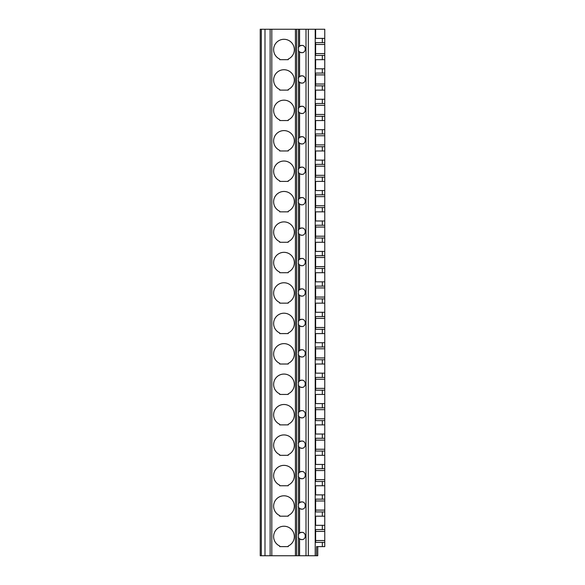 <?xml version="1.0" encoding="UTF-8"?>
<svg xmlns="http://www.w3.org/2000/svg" width="585" height="585" viewBox="0 0 585 585"><rect width="100%" height="100%" fill="white"/><g stroke="black" fill="none" stroke-linecap="round" stroke-linejoin="round"><path stroke-width="0.88" d="M324.763 546.617L324.763 542.361L324.763 546.617L316.543 546.617L316.543 555.75L260.237 555.75L260.237 29.25L261.334 29.25L261.334 555.75M322.328 529.579L322.328 525.315L324.763 525.315L324.763 529.579L315.629 529.579L315.629 542.361L324.763 542.361L324.763 511.926L315.629 511.926L315.629 499.144L322.328 499.144L322.328 494.881L315.629 494.881L315.629 485.755L322.328 485.755L322.328 481.492L315.629 481.492L315.629 468.709L322.328 468.709L322.328 464.446L315.629 464.446L315.629 455.32L322.328 455.32L322.328 451.057L315.629 451.057L315.629 438.275L322.328 438.275L322.328 434.019L315.629 434.019L315.629 424.885L322.328 424.885L322.328 420.622L315.629 420.622L315.629 407.84L322.328 407.84L322.328 403.584L315.629 403.584L315.629 394.451L322.328 394.451L322.328 390.195L315.629 390.195L315.629 377.413L322.328 377.413L322.328 373.15L315.629 373.15L315.629 364.016L322.328 364.016L322.328 359.76L315.629 359.76L315.629 346.978L322.328 346.978L322.328 342.715L315.629 342.715L315.629 333.582L322.328 333.582L322.328 329.326L315.629 329.326L315.629 316.543L322.328 316.543L322.328 312.28L315.629 312.28L315.629 303.154L322.328 303.154L322.328 298.891L315.629 298.891L315.629 286.109L322.328 286.109L322.328 281.846L315.629 281.846L315.629 272.72L322.328 272.72L322.328 268.457L315.629 268.457L315.629 255.674L322.328 255.674L322.328 251.418L315.629 251.418L315.629 242.285L322.328 242.285L322.328 238.022L315.629 238.022L315.629 225.24L322.328 225.24L322.328 220.984L315.629 220.984L315.629 211.85L322.328 211.85L322.328 207.587L315.629 207.587L315.629 194.805L322.328 194.805L322.328 190.549L315.629 190.549L315.629 181.416L322.328 181.416L322.328 177.16L315.629 177.16L315.629 164.378L322.328 164.378L322.328 160.114L315.629 160.114L315.629 150.981L322.328 150.981L322.328 146.725L315.629 146.725L315.629 133.943L322.328 133.943L322.328 129.68L315.629 129.68L315.629 120.554L322.328 120.554L322.328 116.291L315.629 116.291L315.629 103.508L322.328 103.508L322.328 99.245L315.629 99.245L315.629 90.119L322.328 90.119L322.328 85.856L315.629 85.856L315.629 73.074L322.328 73.074L322.328 68.811L315.629 68.811L315.629 59.685L322.328 59.685L322.328 55.421L315.629 55.421L315.629 42.639L322.328 42.639L322.328 38.383L315.629 38.383L315.629 29.25L315.213 29.25L315.213 555.75M322.328 525.315L315.629 525.315L315.629 516.189L324.763 516.189L324.763 481.492L322.328 481.492M322.328 485.755L324.763 485.755L324.763 451.057L322.328 451.057M322.328 455.32L324.763 455.32L324.763 420.622L322.328 420.622M322.328 424.885L324.763 424.885L324.763 390.195L322.328 390.195M322.328 394.451L324.763 394.451L324.763 373.15L322.328 373.15M322.328 377.413L324.763 377.413L324.763 359.76L322.328 359.76M322.328 364.016L324.763 364.016L324.763 329.326L322.328 329.326M322.328 333.582L324.763 333.582L324.763 312.28L322.328 312.28M322.328 316.543L324.763 316.543L324.763 298.891L322.328 298.891M322.328 303.154L324.763 303.154L324.763 268.457L322.328 268.457M322.328 272.72L324.763 272.72L324.763 238.022L322.328 238.022M322.328 242.285L324.763 242.285L324.763 207.587L322.328 207.587M322.328 211.85L324.763 211.85L324.763 177.16L322.328 177.16M322.328 181.416L324.763 181.416L324.763 146.725L322.328 146.725M322.328 150.981L324.763 150.981L324.763 116.291L322.328 116.291M322.328 120.554L324.763 120.554L324.763 85.856L322.328 85.856M322.328 90.119L324.763 90.119L324.763 55.421L322.328 55.421M322.328 59.685L324.763 59.685L324.763 29.25L315.629 29.25M322.328 42.639L324.763 42.639L324.763 38.383L322.328 38.383M322.328 499.144L324.763 499.144L324.763 494.881L322.328 494.881M322.328 468.709L324.763 468.709L324.763 464.446L322.328 464.446M322.328 438.275L324.763 438.275L324.763 434.019L322.328 434.019M322.328 407.84L324.763 407.84L324.763 403.584L322.328 403.584M322.328 346.978L324.763 346.978L324.763 342.715L322.328 342.715M322.328 286.109L324.763 286.109L324.763 281.846L322.328 281.846M322.328 255.674L324.763 255.674L324.763 251.418L322.328 251.418M322.328 225.24L324.763 225.24L324.763 220.984L322.328 220.984M322.328 194.805L324.763 194.805L324.763 190.549L322.328 190.549M322.328 164.378L324.763 164.378L324.763 160.114L322.328 160.114M322.328 133.943L324.763 133.943L324.763 129.68L322.328 129.68M322.328 103.508L324.763 103.508L324.763 99.245L322.328 99.245M322.328 73.074L324.763 73.074L324.763 68.811L322.328 68.811M317.757 546.617L317.757 555.75L316.543 555.75M315.213 29.25L264.99 29.25L264.99 555.75M264.99 29.25L261.334 29.25M270.131 29.25L270.131 555.75M288.237 515.575A10.347 10.347 0 0 0 292.12 499.758A10.347 10.347 0 0 0 275.835 499.758A10.347 10.347 0 0 0 279.718 515.575L279.718 516.189L288.237 516.189L288.237 515.575M288.237 485.141A10.347 10.347 0 0 0 292.12 469.324A10.347 10.347 0 0 0 275.835 469.324A10.347 10.347 0 0 0 279.718 485.141L279.718 485.755L288.237 485.755L288.237 485.141M288.237 454.706A10.347 10.347 0 0 0 292.12 438.889A10.347 10.347 0 0 0 275.835 438.889A10.347 10.347 0 0 0 279.718 454.706L279.718 455.32L288.237 455.32L288.237 454.706M288.237 424.271A10.347 10.347 0 0 0 292.12 408.454A10.347 10.347 0 0 0 275.835 408.454A10.347 10.347 0 0 0 279.718 424.271L279.718 424.885L288.237 424.885L288.237 424.271M288.237 393.837A10.347 10.347 0 0 0 292.12 378.027A10.347 10.347 0 0 0 275.835 378.027A10.347 10.347 0 0 0 279.718 393.837L279.718 394.451L288.237 394.451L288.237 393.837M288.237 363.402A10.347 10.347 0 0 0 292.12 347.592A10.347 10.347 0 0 0 275.835 347.592A10.347 10.347 0 0 0 279.718 363.402L279.718 364.016L288.237 364.016L288.237 363.402M288.237 332.975A10.347 10.347 0 0 0 292.12 317.158A10.347 10.347 0 0 0 275.835 317.158A10.347 10.347 0 0 0 279.718 332.975L279.718 333.582L288.237 333.582L288.237 332.975M288.237 302.54A10.347 10.347 0 0 0 292.12 286.723A10.347 10.347 0 0 0 275.835 286.723A10.347 10.347 0 0 0 279.718 302.54L279.718 303.154L288.237 303.154L288.237 302.54M288.237 272.105A10.347 10.347 0 0 0 292.12 256.288A10.347 10.347 0 0 0 275.835 256.288A10.347 10.347 0 0 0 279.718 272.105L279.718 272.72L288.237 272.72L288.237 272.105M288.237 241.671A10.347 10.347 0 0 0 292.12 225.854A10.347 10.347 0 0 0 275.835 225.854A10.347 10.347 0 0 0 279.718 241.671L279.718 242.285L288.237 242.285L288.237 241.671M288.237 211.236A10.347 10.347 0 0 0 292.12 195.419A10.347 10.347 0 0 0 275.835 195.419A10.347 10.347 0 0 0 279.718 211.236L279.718 211.85L288.237 211.85L288.237 211.236M288.237 180.802A10.347 10.347 0 0 0 292.12 164.992A10.347 10.347 0 0 0 275.835 164.992A10.347 10.347 0 0 0 279.718 180.802L279.718 181.416L288.237 181.416L288.237 180.802M288.237 150.367A10.347 10.347 0 0 0 292.12 134.557A10.347 10.347 0 0 0 275.835 134.557A10.347 10.347 0 0 0 279.718 150.367L279.718 150.981L288.237 150.981L288.237 150.367M288.237 119.94A10.347 10.347 0 0 0 292.12 104.123A10.347 10.347 0 0 0 275.835 104.123A10.347 10.347 0 0 0 279.718 119.94L279.718 120.554L288.237 120.554L288.237 119.94M288.237 89.505A10.347 10.347 0 0 0 292.12 73.688A10.347 10.347 0 0 0 275.835 73.688A10.347 10.347 0 0 0 279.718 89.505L279.718 90.119L288.237 90.119L288.237 89.505M288.237 59.07A10.347 10.347 0 0 0 292.12 43.253A10.347 10.347 0 0 0 275.835 43.253A10.347 10.347 0 0 0 279.718 59.07L279.718 59.685L288.237 59.685L288.237 59.07M279.718 546.617L279.718 546.01A10.347 10.347 0 0 1 275.835 530.193A10.347 10.347 0 0 1 292.12 530.193A10.347 10.347 0 0 1 288.237 546.01L288.237 546.617L279.718 546.617M302.95 532.525A3.649 3.649 0 0 0 299.14 533.396M298.964 533.586A3.649 3.649 0 0 0 298.284 534.756M298.277 537.176A3.649 3.649 0 0 0 298.964 538.354M299.14 538.544A3.649 3.649 0 0 0 300.251 539.311M300.975 539.545A3.649 3.649 0 0 0 302.957 539.407M304.887 537.798A3.649 3.649 0 0 0 305.319 536.606M304.873 534.12A3.649 3.649 0 0 0 304.054 533.154M299.586 538.931L298.496 537.673L298.496 534.266L299.586 533.008L301.728 532.313C306.408 532.043 306.438 539.882 301.728 539.619L299.586 538.931L299.586 555.75M298.496 47.326L299.586 46.069L301.728 45.381C306.408 45.103 306.438 52.943 301.728 52.687L299.586 51.992L298.496 50.734L298.496 29.25M298.496 77.761L299.586 76.503L301.728 75.816C306.408 75.538 306.438 83.377 301.728 83.114L299.586 82.426L298.496 81.169L298.496 50.734M298.496 108.196L299.586 106.938L301.728 106.243C306.408 105.973 306.438 113.812 301.728 113.548L299.586 112.861L298.496 111.603L298.496 81.169M298.496 138.63L299.586 137.373L301.728 136.678C306.408 136.4 306.438 144.246 301.728 143.983L299.586 143.296L298.496 142.038L298.496 111.603M298.496 169.058L299.586 167.807L301.728 167.113C306.408 166.835 306.438 174.681 301.728 174.418L299.586 173.723L298.496 172.473L298.496 142.038M298.496 199.492L299.586 198.242L301.728 197.547C306.408 197.269 306.438 205.108 301.728 204.852L299.586 204.158L298.496 202.907L298.496 172.473M298.496 229.927L299.586 228.677L301.728 227.982C306.408 227.704 306.438 235.543 301.728 235.287L299.586 234.592L298.496 233.335L298.496 202.907M298.496 260.362L299.586 259.104L301.728 258.416C306.408 258.139 306.438 265.978 301.728 265.722L299.586 265.027L298.496 263.769L298.496 233.335M298.496 290.796L299.586 289.538L301.728 288.851C306.408 288.573 306.438 296.412 301.728 296.149L299.586 295.462L298.496 294.204L298.496 263.769M298.496 321.231L299.586 319.973L301.728 319.278C306.408 319.008 306.438 326.847 301.728 326.584L299.586 325.896L298.496 324.638L298.496 294.204M298.496 351.665L299.586 350.408L301.728 349.713C306.408 349.435 306.438 357.281 301.728 357.018L299.586 356.323L298.496 355.073L298.496 324.638M298.496 382.093L299.586 380.842L301.728 380.148C306.408 379.87 306.438 387.716 301.728 387.453L299.586 386.758L298.496 385.508L298.496 355.073M298.496 412.527L299.586 411.277L301.728 410.582C306.408 410.304 306.438 418.143 301.728 417.887L299.586 417.193L298.496 415.942L298.496 385.508M298.496 442.962L299.586 441.704L301.728 441.017C306.408 440.739 306.438 448.578 301.728 448.322L299.586 447.627L298.496 446.37L298.496 415.942M298.496 473.397L299.586 472.139L301.728 471.452C306.408 471.174 306.438 479.013 301.728 478.757L299.586 478.062L298.496 476.804L298.496 446.37M298.496 503.831L299.586 502.573L301.728 501.886C306.408 501.608 306.438 509.447 301.728 509.184L299.586 508.497L298.496 507.239L298.496 476.804M302.95 502.098A3.649 3.649 0 0 0 300.631 502.047M300.61 502.062A3.649 3.649 0 0 0 299.14 502.961M298.964 503.151A3.649 3.649 0 0 0 298.284 504.321M298.277 506.742A3.649 3.649 0 0 0 298.964 507.919M299.14 508.109A3.649 3.649 0 0 0 299.586 508.497L299.586 533.008M300.975 509.111A3.649 3.649 0 0 0 302.957 508.972M296.639 29.25L296.639 555.75M302.95 45.593A3.649 3.649 0 0 0 299.14 46.456M298.964 46.646A3.649 3.649 0 0 0 298.284 47.816M298.277 50.237A3.649 3.649 0 0 0 298.964 51.414M299.14 51.612A3.649 3.649 0 0 0 300.251 52.372M300.975 52.606A3.649 3.649 0 0 0 302.957 52.467M304.887 50.858A3.649 3.649 0 0 0 305.319 49.666M304.873 47.188A3.649 3.649 0 0 0 304.054 46.222M302.95 76.028A3.649 3.649 0 0 0 299.14 76.891M298.964 77.081A3.649 3.649 0 0 0 298.284 78.251M298.277 80.671A3.649 3.649 0 0 0 298.964 81.849M299.14 82.046A3.649 3.649 0 0 0 300.251 82.807M300.975 83.041A3.649 3.649 0 0 0 302.957 82.902M304.887 81.293A3.649 3.649 0 0 0 305.319 80.101M304.873 77.615A3.649 3.649 0 0 0 304.054 76.65M302.95 106.463A3.649 3.649 0 0 0 300.631 106.412M300.61 106.426A3.649 3.649 0 0 0 299.14 107.326M298.964 107.516A3.649 3.649 0 0 0 298.284 108.686M298.277 111.106A3.649 3.649 0 0 0 298.964 112.283M299.14 112.474A3.649 3.649 0 0 0 299.586 112.861L299.586 137.373M300.975 113.475A3.649 3.649 0 0 0 302.957 113.336M304.887 111.728A3.649 3.649 0 0 0 305.319 110.536M304.873 108.049A3.649 3.649 0 0 0 304.054 107.084M302.95 136.89A3.649 3.649 0 0 0 299.14 137.753M298.964 137.943A3.649 3.649 0 0 0 298.284 139.12M298.277 141.541A3.649 3.649 0 0 0 298.964 142.718M299.14 142.908A3.649 3.649 0 0 0 299.586 143.296L299.586 167.807M300.975 143.91A3.649 3.649 0 0 0 302.957 143.771M304.887 142.162A3.649 3.649 0 0 0 305.319 140.97M304.873 138.484A3.649 3.649 0 0 0 304.054 137.519M302.95 167.325A3.649 3.649 0 0 0 299.14 168.188M298.964 168.378A3.649 3.649 0 0 0 298.284 169.555M298.277 171.975A3.649 3.649 0 0 0 298.964 173.153M299.14 173.343A3.649 3.649 0 0 0 299.586 173.723L299.586 198.242M300.975 174.337A3.649 3.649 0 0 0 302.957 174.206M304.887 172.597A3.649 3.649 0 0 0 305.319 171.398M304.873 168.919A3.649 3.649 0 0 0 304.054 167.953M302.95 197.759A3.649 3.649 0 0 0 299.14 198.622M298.964 198.812A3.649 3.649 0 0 0 298.284 199.99M298.277 202.41A3.649 3.649 0 0 0 298.964 203.587M299.14 203.777A3.649 3.649 0 0 0 299.586 204.158L299.586 228.677M300.975 204.772A3.649 3.649 0 0 0 302.957 204.64M304.887 203.024A3.649 3.649 0 0 0 305.319 201.832M304.873 199.353A3.649 3.649 0 0 0 304.054 198.388M302.95 228.194A3.649 3.649 0 0 0 299.14 229.057M298.964 229.247A3.649 3.649 0 0 0 298.284 230.424M298.277 232.837A3.649 3.649 0 0 0 298.964 234.022M299.14 234.212A3.649 3.649 0 0 0 299.586 234.592L299.586 259.104M300.975 235.207A3.649 3.649 0 0 0 302.957 235.075M304.887 233.459A3.649 3.649 0 0 0 305.319 232.267M304.873 229.788A3.649 3.649 0 0 0 304.054 228.823M302.95 258.628A3.649 3.649 0 0 0 300.631 258.585M300.61 258.592A3.649 3.649 0 0 0 299.14 259.491M298.964 259.681A3.649 3.649 0 0 0 298.284 260.851M298.277 263.272A3.649 3.649 0 0 0 298.964 264.449M299.14 264.647A3.649 3.649 0 0 0 299.586 265.027L299.586 289.538M300.975 265.641A3.649 3.649 0 0 0 302.957 265.502M304.887 263.893A3.649 3.649 0 0 0 305.319 262.702M304.873 260.223A3.649 3.649 0 0 0 304.054 259.257M302.95 289.063A3.649 3.649 0 0 0 299.14 289.926M298.964 290.116A3.649 3.649 0 0 0 298.284 291.286M298.277 293.707A3.649 3.649 0 0 0 298.964 294.884M299.14 295.081A3.649 3.649 0 0 0 299.586 295.462L299.586 319.973M300.975 296.076A3.649 3.649 0 0 0 302.957 295.937M304.887 294.328A3.649 3.649 0 0 0 305.319 293.136M304.873 290.65A3.649 3.649 0 0 0 304.054 289.685M302.95 319.49A3.649 3.649 0 0 0 299.14 320.361M298.964 320.551A3.649 3.649 0 0 0 298.284 321.721M298.277 324.141A3.649 3.649 0 0 0 298.964 325.318M299.14 325.509A3.649 3.649 0 0 0 300.251 326.276M300.975 326.51A3.649 3.649 0 0 0 302.957 326.371M304.887 324.763A3.649 3.649 0 0 0 305.319 323.571M304.873 321.085A3.649 3.649 0 0 0 304.054 320.119M302.95 349.925A3.649 3.649 0 0 0 300.631 349.881M300.61 349.888A3.649 3.649 0 0 0 299.14 350.788M298.964 350.978A3.649 3.649 0 0 0 298.284 352.155M298.277 354.576A3.649 3.649 0 0 0 298.964 355.753M299.14 355.943A3.649 3.649 0 0 0 299.586 356.323L299.586 380.842M300.975 356.938A3.649 3.649 0 0 0 302.957 356.806M304.887 355.197A3.649 3.649 0 0 0 305.319 354.005M304.873 351.519A3.649 3.649 0 0 0 304.054 350.554M302.95 380.36A3.649 3.649 0 0 0 299.14 381.223M298.964 381.413A3.649 3.649 0 0 0 298.284 382.59M298.277 385.01A3.649 3.649 0 0 0 298.964 386.188M299.14 386.378A3.649 3.649 0 0 0 299.586 386.758L299.586 411.277M300.975 387.372A3.649 3.649 0 0 0 302.957 387.241M304.887 385.632A3.649 3.649 0 0 0 305.319 384.433M304.873 381.954A3.649 3.649 0 0 0 304.054 380.989M302.95 410.794A3.649 3.649 0 0 0 299.14 411.657M298.964 411.847A3.649 3.649 0 0 0 298.284 413.025M298.277 415.445A3.649 3.649 0 0 0 298.964 416.622M299.14 416.812A3.649 3.649 0 0 0 299.586 417.193L299.586 441.704M300.975 417.807A3.649 3.649 0 0 0 302.957 417.675M304.887 416.059A3.649 3.649 0 0 0 305.319 414.867M304.873 412.388A3.649 3.649 0 0 0 304.054 411.423M302.95 441.229A3.649 3.649 0 0 0 299.14 442.092M298.964 442.282A3.649 3.649 0 0 0 298.284 443.452M298.277 445.872A3.649 3.649 0 0 0 298.964 447.057M299.14 447.247A3.649 3.649 0 0 0 299.586 447.627L299.586 472.139M300.975 448.242A3.649 3.649 0 0 0 302.957 448.103M304.887 446.494A3.649 3.649 0 0 0 305.319 445.302M304.873 442.823A3.649 3.649 0 0 0 304.054 441.858M302.95 471.664A3.649 3.649 0 0 0 299.14 472.526M298.964 472.717A3.649 3.649 0 0 0 298.284 473.887M298.277 476.307A3.649 3.649 0 0 0 298.964 477.484M299.14 477.682A3.649 3.649 0 0 0 299.586 478.062L299.586 502.573M300.975 478.676A3.649 3.649 0 0 0 302.957 478.537M304.887 476.929A3.649 3.649 0 0 0 305.319 475.737M304.873 473.258A3.649 3.649 0 0 0 304.054 472.285M304.887 507.363A3.649 3.649 0 0 0 305.319 506.171M304.873 503.685A3.649 3.649 0 0 0 304.054 502.72M324.763 53.593L315.629 53.593M315.629 44.467L324.763 44.467M322.328 546.617L322.328 542.361M322.328 516.189L322.328 511.926M324.763 540.533L315.629 540.533M271.806 29.25L271.806 555.75M295.425 29.25L295.425 555.75M299.586 46.069L299.586 29.25M299.586 76.503L299.586 51.992M299.586 106.938L299.586 82.426M299.586 350.408L299.586 325.896M305.999 29.25L305.999 555.75M308.324 29.25L308.324 555.75M298.496 534.266L298.496 507.239M298.496 537.673L298.496 555.75M315.629 74.902L324.763 74.902M324.763 84.028L315.629 84.028M315.629 105.337L324.763 105.337M324.763 114.463L315.629 114.463M315.629 135.764L324.763 135.764M324.763 144.897L315.629 144.897M315.629 166.198L324.763 166.198M324.763 175.332L315.629 175.332M315.629 196.633L324.763 196.633M324.763 205.766L315.629 205.766M315.629 227.068L324.763 227.068M324.763 236.201L315.629 236.201M315.629 257.502L324.763 257.502M324.763 266.628L315.629 266.628M315.629 287.937L324.763 287.937M324.763 297.063L315.629 297.063M315.629 318.372L324.763 318.372M324.763 327.498L315.629 327.498M315.629 348.799L324.763 348.799M324.763 357.932L315.629 357.932M315.629 379.234L324.763 379.234M324.763 388.367L315.629 388.367M315.629 409.668L324.763 409.668M324.763 418.801L315.629 418.801M315.629 440.103L324.763 440.103M324.763 449.236L315.629 449.236M315.629 470.537L324.763 470.537M324.763 479.663L315.629 479.663M315.629 500.972L324.763 500.972M324.763 510.098L315.629 510.098M315.629 531.407L324.763 531.407"/></g></svg>
